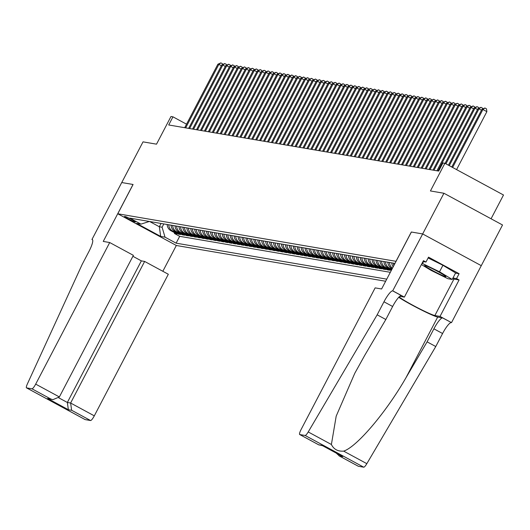<?xml version="1.0" encoding="UTF-8"?>
<svg xmlns="http://www.w3.org/2000/svg" width="530" height="530" viewBox="0 0 530 530"><rect width="100%" height="100%" fill="white"/><g stroke="black" fill="none" stroke-linecap="round" stroke-linejoin="round"><path stroke-width="0.79" d="M491.072 218.777L503.5 195.007L444.895 163.286L442.921 162.948L438.668 171.084L168.706 124.974L172.959 116.832L170.985 116.501L156.522 144.167L143.027 141.861L121.754 182.545L133.083 184.48L117.773 213.775L396.062 261.33M455.522 273.096L459.099 273.705L456.549 278.588L459.079 279.959L440.019 316.417L451.507 322.631L502.533 224.985L443.928 193.258L422.655 233.942L411.326 232.007L396.009 261.303M117.773 213.775L176.377 245.496L385.648 281.244M167.175 224.501A7.36 7.188 99.7 0 0 170.965 230.729L176.742 233.862L174.377 233.458L174.734 232.776M168.752 224.773A7.36 7.188 99.7 0 0 172.541 231L178.319 234.127L178.676 233.445M178.319 234.127L180.684 234.532L174.9 231.405A7.36 7.188 99.7 0 1 171.117 225.177M175.059 225.846A7.36 7.188 99.7 0 0 178.842 232.08L184.625 235.207L182.26 234.803L182.618 234.121M179.001 226.522A7.36 7.188 99.7 0 0 182.784 232.749L188.567 235.883L186.202 235.479L186.56 234.79M182.943 227.198A7.36 7.188 99.7 0 0 186.726 233.425L192.509 236.552L190.144 236.148L190.502 235.466M186.885 227.867A7.36 7.188 99.7 0 0 190.667 234.094L196.451 237.228L194.086 236.824L194.444 236.141M190.82 228.543A7.36 7.188 99.7 0 0 194.609 234.77L200.393 237.897L198.028 237.493L198.386 236.811M194.762 229.212A7.36 7.188 99.7 0 0 198.551 235.446L204.328 238.573L201.97 238.169L202.321 237.486M198.704 229.887A7.36 7.188 99.7 0 0 202.493 236.115L208.27 239.249L205.905 238.844L206.263 238.162M202.645 230.563A7.36 7.188 99.7 0 0 206.435 236.791L212.212 239.918L209.847 239.514L210.205 238.831M206.587 231.232A7.36 7.188 99.7 0 0 210.37 237.46L216.154 240.594L213.789 240.189L214.147 239.507M210.529 231.908A7.36 7.188 99.7 0 0 214.312 238.136L220.096 241.263L217.731 240.858L218.088 240.176M214.471 232.584A7.36 7.188 99.7 0 0 218.254 238.811L224.038 241.938L221.673 241.534L222.03 240.852M218.413 233.253A7.36 7.188 99.7 0 0 222.196 239.481L227.98 242.614L225.614 242.21L225.972 241.528M222.355 233.929A7.36 7.188 99.7 0 0 226.138 240.156L231.921 243.283L229.556 242.879L229.914 242.197M226.29 234.598A7.36 7.188 99.7 0 0 230.08 240.832L235.863 243.959L233.498 243.555L233.849 242.873M230.232 235.274A7.36 7.188 99.7 0 0 234.022 241.501L239.798 244.635L237.433 244.231L237.791 243.542M234.174 235.949A7.36 7.188 99.7 0 0 237.963 242.177L243.74 245.304L241.375 244.9L241.733 244.217M238.116 236.619A7.36 7.188 99.7 0 0 241.899 242.846L247.682 245.98L245.317 245.576L245.675 244.893M242.058 237.294A7.36 7.188 99.7 0 0 245.84 243.522L251.624 246.649L249.259 246.245L249.617 245.562M245.999 237.963A7.36 7.188 99.7 0 0 249.782 244.198L255.566 247.325L253.201 246.92L253.559 246.238M249.941 238.639A7.36 7.188 99.7 0 0 253.724 244.867L259.508 248L257.143 247.596L257.5 246.914M253.883 239.315A7.36 7.188 99.7 0 0 257.666 245.542L263.45 248.669L261.085 248.265L261.442 247.583M257.819 239.984A7.36 7.188 99.7 0 0 261.608 246.211L267.392 249.345L265.026 248.941L265.384 248.259M261.76 240.66A7.36 7.188 99.7 0 0 265.55 246.887L271.327 250.014L268.968 249.61L269.32 248.928M265.702 241.335A7.36 7.188 99.7 0 0 269.492 247.563L275.269 250.69L272.904 250.286L273.261 249.603M269.644 242.005A7.36 7.188 99.7 0 0 273.434 248.232L279.211 251.366L276.846 250.962L277.203 250.279M273.586 242.68A7.36 7.188 99.7 0 0 277.369 248.908L283.152 252.035L280.787 251.631L281.145 250.948M277.528 243.349A7.36 7.188 99.7 0 0 281.311 249.584L287.094 252.711L284.729 252.306L285.087 251.624M281.47 244.025A7.36 7.188 99.7 0 0 285.253 250.253L291.036 253.386L288.671 252.982L289.029 252.293M285.412 244.701A7.36 7.188 99.7 0 0 289.195 250.928L294.978 254.055L292.613 253.651L292.971 252.969M289.353 245.37A7.36 7.188 99.7 0 0 293.136 251.598L298.92 254.731L296.555 254.327L296.913 253.645M293.289 246.046A7.36 7.188 99.7 0 0 297.078 252.273L302.862 255.4L300.497 254.996L300.848 254.314M297.231 246.715A7.36 7.188 99.7 0 0 301.02 252.949L306.797 256.076L304.432 255.672L304.79 254.99M301.173 247.391A7.36 7.188 99.7 0 0 304.962 253.618L310.739 256.752L308.374 256.348L308.732 255.665M305.114 248.066A7.36 7.188 99.7 0 0 308.897 254.294L314.681 257.421L312.316 257.017L312.673 256.334M309.056 248.736A7.36 7.188 99.7 0 0 312.839 254.963L318.623 258.097L316.258 257.693L316.615 257.01M312.998 249.411A7.36 7.188 99.7 0 0 316.781 255.639L322.565 258.766L320.2 258.362L320.557 257.679M316.94 250.087A7.36 7.188 99.7 0 0 320.723 256.315L326.506 259.442L324.141 259.037L324.499 258.355M320.882 250.756A7.36 7.188 99.7 0 0 324.665 256.984L330.448 260.117L328.083 259.713L328.441 259.031M324.817 251.432A7.36 7.188 99.7 0 0 328.607 257.659L334.39 260.786L332.025 260.382L332.383 259.7M328.759 252.101A7.36 7.188 99.7 0 0 332.548 258.335L338.325 261.462L335.967 261.058L336.318 260.376M332.701 252.777A7.36 7.188 99.7 0 0 336.49 259.004L342.267 262.138L339.902 261.734L340.26 261.052M336.643 253.453A7.36 7.188 99.7 0 0 340.432 259.68L346.209 262.807L343.844 262.403L344.202 261.721M340.585 254.122A7.36 7.188 99.7 0 0 344.367 260.349L350.151 263.483L347.786 263.079L348.144 262.396M344.526 254.798A7.36 7.188 99.7 0 0 348.309 261.025L354.093 264.152L351.728 263.748L352.086 263.065M348.468 255.467A7.36 7.188 99.7 0 0 352.251 261.701L358.035 264.828L355.67 264.424L356.027 263.741M352.41 256.142A7.36 7.188 99.7 0 0 356.193 262.37L361.977 265.503L359.612 265.099L359.969 264.417M356.352 256.818A7.36 7.188 99.7 0 0 360.135 263.046L365.919 266.173L363.553 265.769L363.911 265.086M360.287 257.487A7.36 7.188 99.7 0 0 364.077 263.715L369.86 266.848L367.495 266.444L367.846 265.762M364.229 258.163A7.36 7.188 99.7 0 0 368.019 264.39L373.796 267.517L371.431 267.113L371.788 266.431M368.171 258.839A7.36 7.188 99.7 0 0 371.961 265.066L377.738 268.193L375.373 267.789L375.73 267.107M372.113 259.508A7.36 7.188 99.7 0 0 375.896 265.735L381.679 268.869L379.314 268.465L379.672 267.782M376.055 260.184A7.36 7.188 99.7 0 0 379.838 266.411L385.621 269.538L383.256 269.134L383.614 268.452M379.997 260.853A7.36 7.188 99.7 0 0 383.78 267.087L389.563 270.214L387.198 269.81L387.556 269.127M391.266 270.505L391.498 269.803M134.428 221.785L135.296 221.931A5.704 0.391 -152.4 0 0 135.441 221.918A5.704 0.391 -152.4 0 0 131.089 219.208A5.704 0.391 -152.4 0 0 125.478 216.618L124.61 216.465A5.704 0.391 -152.4 0 0 124.464 216.485A5.704 0.391 -152.4 0 0 128.816 219.195A5.704 0.391 -152.4 0 0 134.428 221.785L134.693 221.282M394.969 263.417L129.857 218.128L140.947 224.13L149.38 221.46M161.054 223.455L159.331 226.754L162.094 227.224L165.022 237.162L176.112 243.164L386.748 279.144M165.022 237.162L160.689 236.42L136.614 223.388L140.947 224.13M174.377 233.458L179.683 236.327L390.325 272.307M387.88 262.204A7.36 7.188 99.7 0 0 391.663 268.432L392.2 268.717M391.842 269.406L389.298 268.028A7.36 7.188 -80.3 0 1 385.515 261.8M383.939 261.529A7.36 7.188 99.7 0 0 387.721 267.756L391.604 269.856M391.14 270.485L385.356 267.352A7.36 7.188 -80.3 0 1 381.574 261.124M387.198 269.81L381.415 266.683A7.36 7.188 -80.3 0 1 377.632 260.449M383.256 269.134L377.473 266.007A7.36 7.188 -80.3 0 1 373.69 259.779M379.314 268.465L373.537 265.331A7.36 7.188 -80.3 0 1 369.748 259.104M375.373 267.789L369.595 264.662A7.36 7.188 -80.3 0 1 365.806 258.435M371.431 267.113L365.654 263.986A7.36 7.188 -80.3 0 1 361.864 257.759M367.495 266.444L361.712 263.317A7.36 7.188 -80.3 0 1 357.922 257.083M363.553 265.769L357.77 262.642A7.36 7.188 -80.3 0 1 353.987 256.414M359.612 265.099L353.828 261.966A7.36 7.188 -80.3 0 1 350.045 255.738M355.67 264.424L349.886 261.297A7.36 7.188 -80.3 0 1 346.103 255.069M351.728 263.748L345.944 260.621A7.36 7.188 -80.3 0 1 342.161 254.393M347.786 263.079L342.002 259.945A7.36 7.188 -80.3 0 1 338.219 253.718M343.844 262.403L338.067 259.276A7.36 7.188 -80.3 0 1 334.278 253.048M339.902 261.734L334.125 258.6A7.36 7.188 -80.3 0 1 330.336 252.373M335.967 261.058L330.183 257.931A7.36 7.188 -80.3 0 1 326.394 251.697M332.025 260.382L326.241 257.255A7.36 7.188 -80.3 0 1 322.459 251.028M328.083 259.713L322.3 256.58A7.36 7.188 -80.3 0 1 318.517 250.352M324.141 259.037L318.358 255.91A7.36 7.188 -80.3 0 1 314.575 249.683M320.2 258.362L314.416 255.235A7.36 7.188 -80.3 0 1 310.633 249.007M316.258 257.693L310.474 254.559A7.36 7.188 -80.3 0 1 306.691 248.331M312.316 257.017L306.539 253.89A7.36 7.188 -80.3 0 1 302.749 247.662M308.374 256.348L302.597 253.214A7.36 7.188 -80.3 0 1 298.807 246.987M304.432 255.672L298.655 252.545A7.36 7.188 -80.3 0 1 294.865 246.317M300.497 254.996L294.713 251.869A7.36 7.188 -80.3 0 1 290.924 245.642M296.555 254.327L290.771 251.194A7.36 7.188 -80.3 0 1 286.988 244.966M292.613 253.651L286.829 250.524A7.36 7.188 -80.3 0 1 283.046 244.297M288.671 252.982L282.887 249.849A7.36 7.188 -80.3 0 1 279.105 243.621M284.729 252.306L278.946 249.179A7.36 7.188 -80.3 0 1 275.163 242.945M280.787 251.631L275.004 248.504A7.36 7.188 -80.3 0 1 271.221 242.276M276.846 250.962L271.069 247.828A7.36 7.188 -80.3 0 1 267.279 241.6M272.904 250.286L267.127 247.159A7.36 7.188 -80.3 0 1 263.337 240.931M268.968 249.61L263.185 246.483A7.36 7.188 -80.3 0 1 259.395 240.256M265.026 248.941L259.243 245.807A7.36 7.188 -80.3 0 1 255.46 239.58M261.085 248.265L255.301 245.138A7.36 7.188 -80.3 0 1 251.518 238.911M257.143 247.596L251.359 244.463A7.36 7.188 -80.3 0 1 247.576 238.235M253.201 246.92L247.417 243.793A7.36 7.188 -80.3 0 1 243.634 237.559M249.259 246.245L243.475 243.118A7.36 7.188 -80.3 0 1 239.692 236.89M245.317 245.576L239.54 242.442A7.36 7.188 -80.3 0 1 235.751 236.214M241.375 244.9L235.598 241.773A7.36 7.188 -80.3 0 1 231.809 235.545M237.433 244.231L231.656 241.097A7.36 7.188 -80.3 0 1 227.867 234.869M233.498 243.555L227.715 240.428A7.36 7.188 -80.3 0 1 223.932 234.194M229.556 242.879L223.773 239.752A7.36 7.188 -80.3 0 1 219.99 233.525M225.614 242.21L219.831 239.076A7.36 7.188 -80.3 0 1 216.048 232.849M221.673 241.534L215.889 238.407A7.36 7.188 -80.3 0 1 212.106 232.18M217.731 240.858L211.947 237.731A7.36 7.188 -80.3 0 1 208.164 231.504M213.789 240.189L208.012 237.056A7.36 7.188 -80.3 0 1 204.222 230.828M209.847 239.514L204.07 236.387A7.36 7.188 -80.3 0 1 200.28 230.159M205.905 238.844L200.128 235.711A7.36 7.188 -80.3 0 1 196.339 229.483M201.97 238.169L196.186 235.042A7.36 7.188 -80.3 0 1 192.397 228.808M198.028 237.493L192.244 234.366A7.36 7.188 -80.3 0 1 188.461 228.138M194.086 236.824L188.302 233.69A7.36 7.188 -80.3 0 1 184.519 227.463M190.144 236.148L184.36 233.021A7.36 7.188 -80.3 0 1 180.578 226.794M186.202 235.479L180.419 232.345A7.36 7.188 -80.3 0 1 176.636 226.118M182.26 234.803L176.477 231.676A7.36 7.188 -80.3 0 1 172.694 225.442M163.816 223.925L162.094 227.224M444.895 163.286L430.426 190.952L443.928 193.258M186.534 124.186L172.959 116.832M149.645 221.507L159.331 226.754L160.689 236.42M179.683 236.327L176.112 243.164M391.816 262.873A7.36 7.188 99.7 0 0 393.147 266.908M392.465 268.213A7.36 7.188 -80.3 0 1 389.457 262.469M393.863 265.537A7.36 7.188 -80.3 0 1 393.392 263.145M221.368 65.76L218.857 64.402L185.679 127.869M217.876 64.229L220.858 62.878L218.857 64.402L217.876 64.229L184.692 127.703M220.858 62.878L222.441 63.733L222.547 64.508M427.63 266.457A11.965 0.815 -152.4 0 0 424.782 265.477A11.965 0.815 -152.4 0 0 430.546 269.439A11.965 0.815 -152.4 0 0 442.901 275.673A11.965 0.815 -152.4 0 0 445.836 276.481A11.965 0.815 -152.4 0 0 438.827 272.049A11.965 0.815 -152.4 0 0 427.63 266.457M428.114 257.951L442.921 265.278L455.608 272.937L452.203 279.442L447.949 278.72L431.009 270.34L421.416 264.543M422.052 263.317L439.522 271.791L452.203 279.442M423.516 261.621L422.582 263.41M442.921 265.278L439.522 271.791M109.71 242.535L35.689 384.124L59.373 396.943L133.394 255.354L109.71 242.535L103.251 241.428L133.023 184.473L121.734 182.539L91.955 239.5L92.598 239.845M132.897 256.295L141.364 260.879L144.637 261.442L168.321 274.255L94.3 415.845A5.525 1.139 118.4 0 1 90.564 420.529L85.184 419.608A5.525 1.139 118.4 0 1 85.105 419.581L26.5 387.861A5.525 1.139 -61.6 0 1 27.368 383.972L82.17 264.424L88.974 251.406A12.886 2.657 -61.6 0 0 92.353 239.6A12.886 2.657 -61.6 0 0 92.174 239.54L91.955 239.5M90.564 420.529L71.636 410.28L68.363 409.723L47.614 398.487L50.887 399.05L31.959 388.801L26.579 387.88L85.184 419.608M176.331 245.469L162.829 271.287M144.637 261.442L70.616 403.025L94.3 415.845M31.959 388.801A5.525 1.139 -61.6 0 0 35.689 384.124M141.364 260.879L67.35 402.469L70.616 403.025L71.636 410.28M68.363 409.723L67.35 402.469L58.77 397.825M47.614 398.487L52.881 399.673L59.373 396.943M50.887 399.05L52.881 399.673M377.161 314.813L383.965 301.789A12.886 2.657 118.4 0 1 392.684 290.871L422.675 233.949L411.386 232.021L381.607 288.982L375.141 287.876L301.126 429.466A5.525 1.139 -61.6 0 0 299.675 434.52A5.525 1.139 -61.6 0 0 299.755 434.547L305.134 435.468A5.525 1.139 -61.6 0 0 308.221 431.95L377.161 314.813L385.833 319.504L364.693 355.425L354.795 373.246L336.192 416.149L331.396 444.491C333.781 449.327 337.862 451.54 343.652 451.129C356.756 446.962 386.178 412.313 405.96 377.757L427.094 341.843L433.904 328.819A12.886 2.657 118.4 0 1 442.616 317.901L451.507 322.631M427.094 341.843L435.766 346.534L442.576 333.516A12.886 2.657 118.4 0 1 451.288 322.598M392.684 290.871L401.356 295.568A12.886 2.657 118.4 0 0 392.637 306.486L385.833 319.504M299.755 434.547L318.682 444.796L321.955 445.352L342.705 456.582L339.432 456.025L358.359 466.267L363.739 467.188L305.134 435.468M343.652 451.129L366.833 463.671L435.766 346.534M392.896 290.91L404.383 297.125L423.437 260.667L425.974 262.039L422.986 261.529M459.099 273.705L428.525 257.156L425.974 262.039M422.675 233.949L481.286 265.669M399.123 296.913A20.71 1.411 -152.4 0 0 416.799 307.354A20.71 1.411 -152.4 0 0 434.878 315.535L440.019 316.417M404.383 297.125L399.746 296.33M398.739 297.31A23.976 1.636 -152.4 0 0 420.111 309.308A23.976 1.636 -152.4 0 0 437.687 317.059L442.616 317.901M366.833 463.671A5.525 1.139 118.4 0 1 363.739 467.188M459.079 279.959L453.938 279.085A20.71 1.411 27.6 0 1 452.593 278.7M452.971 277.978L456.549 278.588M318.682 444.796L322.677 445.757M321.955 445.352L322.472 445.637M342.705 456.582L341.903 456.151M339.432 456.025L336.206 453.084M225.31 66.436L222.799 65.071L189.621 128.545M221.812 64.905L224.799 63.554L222.799 65.071L221.812 64.905L188.634 128.379M224.799 63.554L226.383 64.408L226.489 65.177M229.251 67.105L226.741 65.746L193.556 129.221M225.753 65.581L228.741 64.223L226.741 65.746L225.753 65.581L192.576 129.048M228.741 64.223L230.325 65.084L230.424 65.853M233.193 67.78L230.682 66.422L197.498 129.89M229.695 66.25L232.683 64.898L230.682 66.422L229.695 66.25L196.517 129.724M232.683 64.898L234.267 65.753L234.366 66.522M237.135 68.449L234.624 67.091L201.44 130.566M233.637 66.926L236.619 65.568L234.624 67.091L233.637 66.926L200.459 130.393M236.619 65.568L238.208 66.429L238.308 67.197M241.07 69.125L238.566 67.767L205.382 131.235M237.579 67.602L240.56 66.243L238.566 67.767L237.579 67.602L204.394 131.069M240.56 66.243L242.144 67.098L242.25 67.873M245.012 69.801L242.508 68.443L209.323 131.91M241.521 68.271L244.502 66.919L242.508 68.443L241.521 68.271L208.336 131.745M244.502 66.919L246.086 67.774L246.192 68.542M248.954 70.47L246.443 69.112L213.265 132.586M245.463 68.946L248.444 67.588L246.443 69.112L245.463 68.946L212.278 132.414M248.444 67.588L250.027 68.449L250.133 69.218M252.896 71.146L250.385 69.788L217.207 133.255M249.405 69.615L252.386 68.264L250.385 69.788L249.405 69.615L216.22 133.09M252.386 68.264L253.969 69.119L254.075 69.887M256.838 71.815L254.327 70.457L221.149 133.931M253.34 70.291L256.328 68.94L254.327 70.457L253.34 70.291L220.162 133.759M256.328 68.94L257.911 69.794L258.017 70.563M260.78 72.491L258.269 71.133L225.091 134.6M257.282 70.967L260.27 69.609L258.269 71.133L257.282 70.967L224.104 134.434M260.27 69.609L261.853 70.47L261.952 71.239M264.722 73.166L262.211 71.808L229.026 135.276M261.224 71.636L264.212 70.285L262.211 71.808L261.224 71.636L228.046 135.11M264.212 70.285L265.795 71.139L265.894 71.908M268.664 73.836L266.153 72.478L232.968 135.952M265.166 72.312L268.154 70.954L266.153 72.478L265.166 72.312L231.988 135.779M268.154 70.954L269.737 71.815L269.836 72.584M272.606 74.511L270.095 73.153L236.91 136.621M269.107 72.981L272.089 71.63L270.095 73.153L269.107 72.981L235.923 136.455M272.089 71.63L273.672 72.484L273.778 73.259M276.541 75.187L274.036 73.822L240.852 137.297M273.049 73.657L276.031 72.305L274.036 73.822L273.049 73.657L239.865 137.131M276.031 72.305L277.614 73.16L277.72 73.928M280.483 75.856L277.972 74.498L244.794 137.972M276.991 74.332L279.973 72.974L277.972 74.498L276.991 74.332L243.807 137.8M279.973 72.974L281.556 73.836L281.662 74.604M284.424 76.532L281.914 75.174L248.736 138.641M280.933 75.002L283.914 73.65L281.914 75.174L280.933 75.002L247.748 138.476M283.914 73.65L285.498 74.505L285.604 75.273M288.366 77.201L285.856 75.843L252.677 139.317M284.875 75.677L287.856 74.319L285.856 75.843L284.875 75.677L251.69 139.145M287.856 74.319L289.44 75.18L289.546 75.949M292.308 77.877L289.797 76.519L256.619 139.986M288.81 76.353L291.798 74.995L289.797 76.519L288.81 76.353L255.632 139.821M291.798 74.995L293.381 75.85L293.488 76.625M296.25 78.553L293.739 77.194L260.555 140.662M292.752 77.022L295.74 75.671L293.739 77.194L292.752 77.022L259.574 140.496M295.74 75.671L297.323 76.525L297.423 77.294M300.192 79.222L297.681 77.864L264.496 141.338M296.694 77.698L299.682 76.34L297.681 77.864L296.694 77.698L263.516 141.166M299.682 76.34L301.265 77.201L301.365 77.97M304.134 79.897L301.623 78.539L268.438 142.007M300.636 78.367L303.617 77.016L301.623 78.539L300.636 78.367L267.458 141.841M303.617 77.016L305.207 77.87L305.306 78.639M308.069 80.567L305.565 79.209L272.38 142.683M304.578 79.043L307.559 77.691L305.565 79.209L304.578 79.043L271.393 142.51M307.559 77.691L309.142 78.546L309.248 79.314M312.011 81.242L309.507 79.884L276.322 143.352M308.52 79.719L311.501 78.361L309.507 79.884L308.52 79.719L275.335 143.186M311.501 78.361L313.084 79.222L313.19 79.99M315.953 81.918L313.442 80.56L280.264 144.028M312.462 80.388L315.443 79.036L313.442 80.56L312.462 80.388L279.277 143.862M315.443 79.036L317.026 79.891L317.132 80.659M319.895 82.587L317.384 81.229L284.206 144.703M316.403 81.063L319.385 79.705L317.384 81.229L316.403 81.063L283.219 144.531M319.385 79.705L320.968 80.567L321.074 81.335M323.837 83.263L321.326 81.905L288.148 145.372M320.339 81.733L323.327 80.381L321.326 81.905L320.339 81.733L287.161 145.207M323.327 80.381L324.91 81.236L325.016 82.011M327.779 83.939L325.268 82.574L292.09 146.048M324.281 82.408L327.268 81.057L325.268 82.574L324.281 82.408L291.102 145.882M327.268 81.057L328.852 81.912L328.951 82.68M331.72 84.608L329.209 83.25L296.025 146.724M328.222 83.084L331.21 81.726L329.209 83.25L328.222 83.084L295.044 146.552M331.21 81.726L332.794 82.587L332.893 83.356M335.662 85.284L333.151 83.925L299.967 147.393M332.164 83.753L335.145 82.402L333.151 83.925L332.164 83.753L298.986 147.227M335.145 82.402L336.735 83.256L336.835 84.025M339.604 85.953L337.093 84.595L303.909 148.069M336.106 84.429L339.087 83.071L337.093 84.595L336.106 84.429L302.921 147.897M339.087 83.071L340.671 83.932L340.777 84.701M343.539 86.628L341.035 85.27L307.851 148.738M340.048 85.105L343.029 83.747L341.035 85.27L340.048 85.105L306.863 148.572M343.029 83.747L344.613 84.601L344.719 85.376M347.481 87.304L344.97 85.946L311.792 149.414M343.99 85.774L346.971 84.422L344.97 85.946L343.99 85.774L310.805 149.248M346.971 84.422L348.555 85.277L348.66 86.045M351.423 87.973L348.912 86.615L315.734 150.089M347.932 86.45L350.913 85.091L348.912 86.615L347.932 86.45L314.747 149.917M350.913 85.091L352.496 85.953L352.602 86.721M355.365 88.649L352.854 87.291L319.676 150.758M351.874 87.119L354.855 85.767L352.854 87.291L351.874 87.119L318.689 150.593M354.855 85.767L356.438 86.622L356.544 87.397M359.307 89.318L356.796 87.96L323.618 151.434M355.809 87.794L358.797 86.443L356.796 87.96L355.809 87.794L322.631 151.262M358.797 86.443L360.38 87.298L360.479 88.066M363.249 89.994L360.738 88.636L327.553 152.103M359.751 88.47L362.739 87.112L360.738 88.636L359.751 88.47L326.573 151.938M362.739 87.112L364.322 87.973L364.421 88.742M367.191 90.67L364.68 89.312L331.495 152.779M363.693 89.139L366.68 87.788L364.68 89.312L363.693 89.139L330.515 152.614M366.68 87.788L368.264 88.642L368.363 89.411M371.132 91.339L368.622 89.981L335.437 153.455M367.634 89.815L370.616 88.457L368.622 89.981L367.634 89.815L334.456 153.283M370.616 88.457L372.206 89.318L372.305 90.087M375.068 92.015L372.563 90.656L339.379 154.124M371.576 90.484L374.558 89.133L372.563 90.656L371.576 90.484L338.392 153.958M374.558 89.133L376.141 89.987L376.247 90.763M379.01 92.69L376.505 91.332L343.321 154.8M375.518 91.16L378.5 89.808L376.505 91.332L375.518 91.16L342.334 154.634M378.5 89.808L380.083 90.663L380.189 91.432M382.951 93.359L380.441 92.001L347.263 155.476M379.46 91.836L382.441 90.478L380.441 92.001L379.46 91.836L346.275 155.303M382.441 90.478L384.025 91.339L384.131 92.107M386.893 94.035L384.382 92.677L351.204 156.145M383.402 92.505L386.383 91.153L384.382 92.677L383.402 92.505L350.217 155.979M386.383 91.153L387.967 92.008L388.073 92.776M390.835 94.704L388.324 93.346L355.146 156.82M387.337 93.181L390.325 91.822L388.324 93.346L387.337 93.181L354.159 156.648M390.325 91.822L391.908 92.684L392.014 93.452M394.777 95.38L392.266 94.022L359.088 157.489M391.279 93.856L394.267 92.498L392.266 94.022L391.279 93.856L358.101 157.324M394.267 92.498L395.85 93.353L395.95 94.128M398.719 96.056L396.208 94.698L363.024 158.165M395.221 94.526L398.209 93.174L396.208 94.698L395.221 94.526L362.043 158M398.209 93.174L399.792 94.029L399.892 94.797M402.661 96.725L400.15 95.367L366.965 158.841M399.163 95.201L402.144 93.843L400.15 95.367L399.163 95.201L365.985 158.669M402.144 93.843L403.734 94.704L403.833 95.473M406.603 97.401L404.092 96.043L370.907 159.51M403.105 95.87L406.086 94.519L404.092 96.043L403.105 95.87L369.92 159.345M406.086 94.519L407.669 95.374L407.775 96.149M410.538 98.07L408.034 96.712L374.849 160.186M407.047 96.546L410.028 95.195L408.034 96.712L407.047 96.546L373.862 160.014M410.028 95.195L411.611 96.049L411.717 96.818M414.48 98.746L411.969 97.388L378.791 160.862M410.988 97.222L413.97 95.864L411.969 97.388L410.988 97.222L377.804 160.689M413.97 95.864L415.553 96.725L415.659 97.493M418.422 99.421L415.911 98.063L382.733 161.531M414.93 97.891L417.912 96.539L415.911 98.063L414.93 97.891L381.746 161.365M417.912 96.539L419.495 97.394L419.601 98.163M422.364 100.091L419.853 98.732L386.675 162.207M418.872 98.567L421.853 97.209L419.853 98.732L418.872 98.567L385.688 162.034M421.853 97.209L423.437 98.07L423.543 98.838M426.305 100.766L423.795 99.408L390.617 162.876M422.808 99.243L425.795 97.884L423.795 99.408L422.808 99.243L389.63 162.71M425.795 97.884L427.379 98.739L427.478 99.514M430.247 101.442L427.736 100.084L394.552 163.551M426.749 99.912L429.737 98.56L427.736 100.084L426.749 99.912L393.571 163.386M429.737 98.56L431.321 99.415L431.42 100.183M434.189 102.111L431.678 100.753L398.494 164.227M430.691 100.587L433.679 99.229L431.678 100.753L430.691 100.587L397.513 164.055M433.679 99.229L435.262 100.091L435.362 100.859M438.131 102.787L435.62 101.429L402.436 164.896M434.633 101.257L437.614 99.905L435.62 101.429L434.633 101.257L401.455 164.731M437.614 99.905L439.204 100.76L439.304 101.528M442.066 103.456L439.562 102.098L406.377 165.572M438.575 101.932L441.556 100.574L439.562 102.098L438.575 101.932L405.39 165.4M441.556 100.574L443.14 101.435L443.246 102.204M446.008 104.132L443.504 102.774L410.319 166.241M442.517 102.608L445.498 101.25L443.504 102.774L442.517 102.608L409.332 166.076M445.498 101.25L447.082 102.105L447.188 102.88M449.95 104.807L447.439 103.449L414.261 166.917M446.459 103.277L449.44 101.926L447.439 103.449L446.459 103.277L413.274 166.751M449.44 101.926L451.023 102.78L451.129 103.549M453.892 105.477L451.381 104.118L418.203 167.593M450.401 103.953L453.382 102.595L451.381 104.118L450.401 103.953L417.216 167.42M453.382 102.595L454.965 103.456L455.071 104.224M457.834 106.152L455.323 104.794L422.145 168.262M454.336 104.622L457.324 103.27L455.323 104.794L454.336 104.622L421.158 168.096M457.324 103.27L458.907 104.125L459.013 104.9M461.776 106.822L459.265 105.463L426.087 168.938M458.278 105.298L461.266 103.946L459.265 105.463L458.278 105.298L425.1 168.772M461.266 103.946L462.849 104.801L462.948 105.569M465.718 107.497L463.207 106.139L430.022 169.613M462.22 105.974L465.208 104.615L463.207 106.139L462.22 105.974L429.042 169.441M465.208 104.615L466.791 105.477L466.89 106.245M469.659 108.173L467.149 106.815L433.964 170.282M466.161 106.643L469.143 105.291L467.149 106.815L466.161 106.643L432.983 170.117M469.143 105.291L470.733 106.146L470.832 106.914M473.601 108.842L471.091 107.484L437.906 170.958M470.103 107.318L473.085 105.96L471.091 107.484L470.103 107.318L436.919 170.786M473.085 105.96L474.668 106.822L474.774 107.59M477.537 109.518L475.032 108.16L445.922 163.843M474.045 107.994L477.026 106.636L475.032 108.16L474.045 107.994L445.081 163.386M477.026 106.636L478.61 107.491L478.716 108.266M481.478 110.194L478.968 108.835L449.268 165.651M477.987 108.663L480.968 107.312L478.968 108.835L477.987 108.663L448.426 165.201M480.968 107.312L482.552 108.166L482.658 108.935M456.568 169.607L486.871 111.651L482.909 109.505L452.613 167.467M481.929 109.339L484.91 107.981L482.909 109.505L481.929 109.339L451.772 167.01M484.91 107.981L486.494 108.842L486.871 111.651M172.541 231L170.965 230.729M392.293 268.538L391.663 268.432M389.298 268.028L387.721 267.756M385.356 267.352L383.78 267.087M381.415 266.683L379.838 266.411M377.473 266.007L375.896 265.735M373.537 265.331L371.961 265.066M369.595 264.662L368.019 264.39M365.654 263.986L364.077 263.715M361.712 263.317L360.135 263.046M357.77 262.642L356.193 262.37M353.828 261.966L352.251 261.701M349.886 261.297L348.309 261.025M345.944 260.621L344.367 260.349M342.002 259.945L340.432 259.68M338.067 259.276L336.49 259.004M334.125 258.6L332.548 258.335M330.183 257.931L328.607 257.659M326.241 257.255L324.665 256.984M322.3 256.58L320.723 256.315M318.358 255.91L316.781 255.639M314.416 255.235L312.839 254.963M310.474 254.559L308.897 254.294M306.539 253.89L304.962 253.618M302.597 253.214L301.02 252.949M298.655 252.545L297.078 252.273M294.713 251.869L293.136 251.598M290.771 251.194L289.195 250.928M286.829 250.524L285.253 250.253M282.887 249.849L281.311 249.584M278.946 249.179L277.369 248.908M275.004 248.504L273.434 248.232M271.069 247.828L269.492 247.563M267.127 247.159L265.55 246.887M263.185 246.483L261.608 246.211M259.243 245.807L257.666 245.542M255.301 245.138L253.724 244.867M251.359 244.463L249.782 244.198M247.417 243.793L245.84 243.522M243.475 243.118L241.899 242.846M239.54 242.442L237.963 242.177M235.598 241.773L234.022 241.501M231.656 241.097L230.08 240.832M227.715 240.428L226.138 240.156M223.773 239.752L222.196 239.481M219.831 239.076L218.254 238.811M215.889 238.407L214.312 238.136M211.947 237.731L210.37 237.46M208.012 237.056L206.435 236.791M204.07 236.387L202.493 236.115M200.128 235.711L198.551 235.446M196.186 235.042L194.609 234.77M192.244 234.366L190.667 234.094M188.302 233.69L186.726 233.425M184.36 233.021L182.784 232.749M180.419 232.345L178.842 232.08M176.477 231.676L174.9 231.405M433.904 328.819L442.576 333.516M392.637 306.486L383.965 301.789M308.221 431.95L331.396 444.491M405.96 377.757L437.687 317.059M453.938 279.085L434.878 315.535M299.675 434.52L318.934 444.948M342.294 456.376L322.207 445.505M339.021 455.82L358.287 466.248"/></g></svg>
